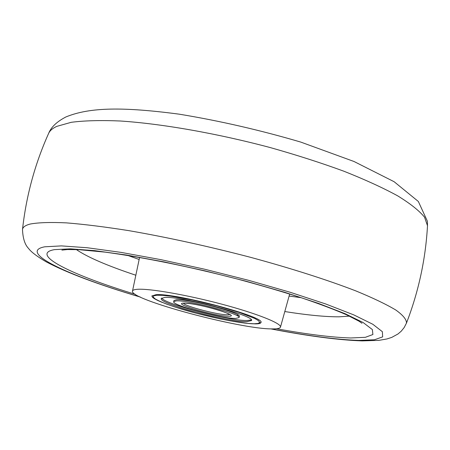 <?xml version="1.0" encoding="UTF-8"?>
<svg xmlns="http://www.w3.org/2000/svg" width="450" height="450" viewBox="0 0 450 450"><rect width="100%" height="100%" fill="white"/><g stroke="black" fill="none" stroke-linecap="round" stroke-linejoin="round"><path stroke-width="0.67" d="M248.878 323.527L255.302 323.887C258.823 323.887 260.696 323.432 260.927 322.532C266.057 316.974 174.679 292.652 155.874 294.711L151.976 295.971C151.757 297.388 155.166 299.537 162.214 302.4M272.402 328.905C277.369 328.944 280.063 328.354 280.474 327.127C281.852 323.471 256.849 313.464 221.737 304.149C186.677 294.823 149.49 288.382 137.436 289.299C134.353 289.513 132.711 290.098 132.502 291.054C128.88 299.363 240.817 329.383 272.402 328.905M235.873 318.392C222.677 318.904 171.461 305.184 173.689 301.669L176.226 300.887C188.032 299.846 241.987 314.246 239.029 317.593L235.873 318.392M164.599 297.478C180.512 295.892 255.786 315.956 251.505 320.546L246.982 321.649C228.414 322.228 158.372 303.452 161.252 298.547L164.599 297.478M239.029 317.593L239.304 316.429C242.274 313.054 188.331 298.648 176.518 299.717L173.976 300.504L173.689 301.669M236.61 315.321L238.399 315.191M161.696 298.041C164.019 303.902 229.669 321.069 247.252 320.501L251.342 319.894M284.799 311.546C307.226 315.096 325.305 316.856 339.036 316.822L349.436 316.136M276.525 328.742C307.389 334.367 332.151 337.438 350.814 337.973L365.389 337.309L372.898 334.519L372.364 329.563L363.127 322.532L345.015 313.673L318.527 303.418L284.918 292.371L246.201 281.256L204.981 270.861L164.177 261.928L126.63 255.06L94.781 250.65L70.397 248.856L54.501 249.626C28.946 254.031 71.674 274.972 135.264 294.311M76.337 249.564C87.435 257.164 107.269 265.719 135.832 275.231M271.148 328.877C307.592 335.841 336.797 339.683 358.774 340.408L374.417 339.772L382.646 336.887L382.376 331.701L372.842 324.281L353.807 314.899L325.749 303.986L289.986 292.202L248.67 280.327L204.643 269.218L161.066 259.689L121.039 252.382L87.199 247.736L61.425 245.897L44.781 246.797C17.162 251.916 68.473 275.844 139.978 296.904M270.658 328.866C307.935 336.06 338.439 340.071 362.177 340.897L378.844 340.369L386.904 338.963L391.764 337.387L398.014 333.962L401.259 331.166L404.184 327.527L406.446 323.145C406.716 319.691 403.2 315.338 395.91 310.084C386.353 304.352 373.005 297.962 355.86 290.914C327.662 280.012 291.037 268.29 250.239 257.237C207.99 246.229 167.636 237.386 129.184 230.704C105.255 226.912 84.341 224.303 66.454 222.874C50.642 222.137 38.621 222.514 30.386 224.004C25.369 225.276 22.736 227.126 22.5 229.551C22.877 238.41 24.896 244.71 28.564 248.456C31.129 251.977 36.945 256.399 46.001 261.726C66.769 272.773 98.241 284.569 140.417 297.113M56.773 126.371C52.56 128.329 49.849 130.663 48.645 133.363C51.103 127.125 56.858 121.652 65.914 116.949C89.972 107.055 123.806 106.836 179.387 114.199C219.724 120.847 260.184 130.14 300.757 142.082L354.021 161.499L394.121 181.716L418.354 201.487L427.387 221.226L427.5 225.72L424.553 217.204C419.265 210.729 410.287 203.597 397.62 195.817C382.866 187.774 364.905 179.556 343.749 171.169C321.053 162.855 296.567 154.991 270.293 147.583C216.979 133.38 161.983 123.75 120.296 120.999C100.642 120.167 84.302 120.606 71.269 122.304L56.773 126.371M127.704 255.409L139.151 259.487M289.103 296.044L301.14 297.686M229.686 314.494L227.768 314.775C219.054 315.186 184.776 306.264 183.414 303.21M228.544 316.238C216.607 316.71 170.752 303.334 183.808 303.114C195.418 302.349 243.366 316.496 228.544 316.238M254.227 323.775L247.928 323.426L229.95 320.799L219.144 318.668L196.346 313.251L175.326 307.131L166.703 304.138L159.913 301.387L155.317 299.002L153.191 297.118L153.714 295.83L156.926 295.228L162.731 295.358L170.876 296.235L192.482 300.049L217.164 305.899L239.473 312.497L254.627 318.397L258.519 320.687L259.718 322.386L258.238 323.426L254.227 323.775M132.502 291.054L139.584 257.417M61.898 250.121L67.466 249.542L78.806 249.666L105.249 252.146C145.603 257.721 189.759 266.715 237.724 279.129C260.668 285.306 281.947 291.538 301.562 297.827C319.719 303.998 334.772 309.679 346.719 314.876L358.988 321.188L362.002 323.28M22.5 229.551C26.19 196.009 34.909 163.946 48.645 133.363M406.446 323.145C418.601 291.668 425.621 259.189 427.5 225.72M280.474 327.127L289.671 294.007M183.139 303.159L184.14 303.154C190.423 303.283 200.323 305.139 213.84 308.728C220.517 310.579 225.647 312.401 229.224 314.201L229.95 314.572M152.162 295.65C151.222 296.392 153.591 300.42 181.603 309.105C207.169 316.851 241.262 323.803 254.498 323.814C258.958 323.527 261.096 322.976 260.91 322.161"/></g></svg>
